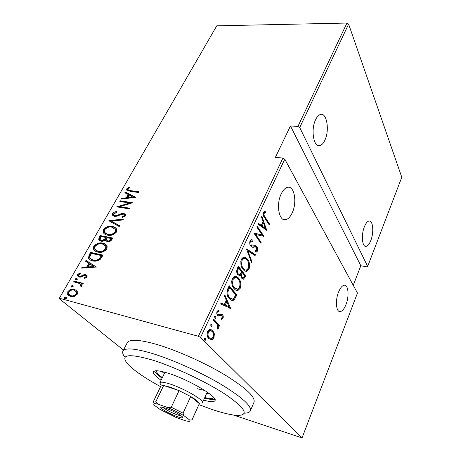 <?xml version="1.0" encoding="UTF-8"?>
<svg xmlns="http://www.w3.org/2000/svg" width="461" height="461" viewBox="0 0 461 461"><rect width="100%" height="100%" fill="white"/><g stroke="black" fill="none" stroke-linecap="round" stroke-linejoin="round"><path stroke-width="0.69" d="M292.222 212.798C290.47 216.601 288.402 218.871 286.016 219.609C279.216 222.167 275.764 204.857 281.193 193.948C282.939 190.295 284.95 188.111 287.226 187.402C294.233 184.936 297.408 202.108 292.222 212.798M324.907 140.121C323.524 143.146 321.911 144.961 320.072 145.567C313.832 148.2 310.483 129.95 315.595 119.727C316.966 116.835 318.534 115.094 320.291 114.507C326.728 111.994 329.805 130.117 324.907 140.121M370.777 240.579C369.451 243.898 367.976 245.811 366.345 246.312C362.237 247.828 360.905 235.052 364.426 226.668C365.752 223.435 367.198 221.58 368.777 221.096C372.966 219.643 374.182 232.321 370.777 240.579M345.963 304.635C344.355 308.64 342.552 310.933 340.552 311.527C336.23 312.95 334.917 300.785 338.581 292.02C340.195 288.108 341.964 285.872 343.894 285.307C348.303 283.941 349.507 295.991 345.963 304.635M205.439 338.23L205.727 339.866L205.243 340.299L204.575 340.068L204.286 338.432L204.759 338.005L205.439 338.23L204.684 338.028M211.835 324.602L212.112 326.238L211.657 326.653L210.988 326.405L210.706 324.769L211.15 324.36L211.835 324.602L211.04 324.4M215.719 316.315L215.99 317.952L215.558 318.355L214.884 318.102L214.613 316.459L215.039 316.062L215.719 316.315L214.912 316.113M230.673 308.421L220.646 303.955L221.096 302.998L224.323 304.531L226.299 300.301L224.409 295.95L224.853 295L230.673 308.421L229.745 308.248M238.654 278.34C240.723 280.53 241.27 283.826 240.29 288.234L238.032 290.407C236.458 290.626 235.104 289.992 233.975 288.505C231.837 286.333 231.284 282.985 232.315 278.456L234.493 276.381C236.141 276.139 237.524 276.796 238.654 278.34L237.743 278.15L239.173 280.64M247.511 259.318C249.51 261.589 250.023 264.896 249.061 269.236L246.975 271.275C245.408 271.483 244.065 270.803 242.953 269.23C240.896 266.977 240.371 263.617 241.385 259.157L243.391 257.215C245.027 256.984 246.405 257.687 247.511 259.318L246.612 259.145L247.724 261.053M250.046 240.723L251.112 239.703L252.916 240.135L252.905 241.426L251.487 241.132L250.772 241.777L251.13 245.292L251.977 245.944L255.527 245.713L256.812 246.698C257.682 247.747 257.878 249.24 257.399 251.176L256.466 252.075L255.129 251.919L255.048 250.565L256.114 250.686L256.742 250.081L256.472 247.54L255.302 246.871L254.034 247.119C252.766 247.551 251.671 247.211 250.744 246.088C249.718 244.814 249.487 243.028 250.046 240.723M266.746 230.316L258.097 224.242L258.5 223.378L261.283 225.429L263.058 221.626L261.479 217.05L261.877 216.197L266.746 230.316L266.291 230.241M265.219 217.35L269.593 224.144L269.241 224.916L264.793 218.024C263.485 216.779 263.029 214.861 263.421 212.267L264.407 211.369L265.213 211.317L265.507 212.59L264.084 213.408C263.94 215.183 264.32 216.503 265.219 217.35L264.326 217.217L268.705 224.006L269.593 224.144M256.8 227.008L257.169 226.213L263.963 236.337L255.757 234.534L261.156 242.411L260.793 243.201L253.902 233.168L262.176 234.995L256.8 227.008M246.508 248.917L255.475 254.714L255.071 255.584L247.851 250.94L252.075 262.079L251.666 262.96L246.508 248.917M238.36 266.256L245.73 275.816L243.558 279.193L241.72 278.254L240.648 275.171L239.824 275.661L237.847 274.647C236.649 273.333 236.412 271.396 237.144 268.844L238.36 266.256M227.763 288.811L229.209 285.728L236.868 295L234.246 299.771L233.093 300.393C231.583 300.514 230.287 299.857 229.198 298.423C226.956 296.406 226.478 293.202 227.763 288.811M223.043 318.297L221.286 319.375L221.073 318.205L222.34 317.485L222.046 315.555L221.13 315.249L218.802 316.113L217.707 315.462C216.774 314.604 216.549 313.221 217.033 311.313L218.866 310.023L219.136 311.244L217.776 312.103L218.093 314.54L219.004 314.875L221.361 313.993L222.427 314.644C223.257 315.393 223.464 316.609 223.043 318.297L222.133 318.073L221.211 318.96M213.564 319.035L219.563 325.472L219.148 326.359L218.278 325.426L218.324 328.474L217.713 329.137L217.16 324.504L213.143 319.928L213.564 319.035M214.353 333.85L213.973 337.855L211.916 339.757L208.902 338.691C207.185 337.233 206.759 334.784 207.617 331.344L209.651 329.436L212.7 330.543L214.353 333.85L213.449 333.608M200.535 337.412L302.03 437.921L357.471 293.069L284.777 159.172L200.535 337.412L198.38 336.276L282.91 158.077L284.777 159.172M123.473 350.078L59.21 298.642L59.365 298.215L198.38 336.276M348.614 24.105L401.79 177.26L367.665 266.435L299.725 127.541L297.91 126.452L346.96 23.05L348.614 24.105L299.725 127.541M353.247 285.296L360.825 265.743L366.875 266.827L367.665 266.435M302.03 437.921L233.358 415.015M360.825 265.743L290.459 125.945L297.91 126.452M59.365 298.215L216.762 25.828L346.96 23.05M290.459 125.945L275.384 157.351L282.91 158.077M77.241 291.179L77.287 294.187L74.284 296.394L70.487 296.458L67.652 294.377L67.825 291.686C69.986 289.381 72.221 288.615 74.521 289.399L77.241 291.179M74.112 281.072L83.245 283.365L82.801 284.143L81.447 283.803L81.995 284.552L81.96 285.947L81.205 286.638L80.479 285.947L80.9 284.546L79.759 283.561L73.668 281.844L74.112 281.072L74.682 281.562L83.066 283.671M87.043 276.998L84.738 278.427L84.254 277.695L85.925 276.698L85.959 276.024L85.21 275.476L84.254 275.499L80.802 277.107L79.211 277.073L77.609 275.949L77.707 274.497L80.012 272.912L80.554 273.638L78.831 274.75L78.768 275.666L79.603 276.295L80.6 276.283L84.023 274.658L85.602 274.693L87.135 275.741L87.043 276.998M89.059 255.06L90.587 252.398L103.108 255.1L100.089 259.531C97.375 261.139 94.874 261.571 92.592 260.822C90.771 260.5 89.417 259.647 88.524 258.264L89.059 255.06L89.607 255.567L91.134 252.91L90.587 252.398M100.256 235.565L112.761 238.02L111.85 239.628C110.519 241.437 108.98 242.106 107.24 241.622L105.108 240.141C103.639 241.184 102.261 241.529 100.959 241.172L98.74 239.697L98.971 237.807L100.256 235.565L100.786 236.09L112.542 238.406M108.9 220.531L123.41 219.177L122.966 219.96L111.228 221.044L119.687 225.763L119.243 226.547L109.378 221.032M119.843 201.48L120.24 200.789L132.699 202.736L119.774 206.574L129.622 208.176L129.224 208.879L116.76 206.845L129.616 203.013L119.843 201.48M130.561 190.612L138.87 191.816L138.479 192.502L130.048 191.275L126.625 189.915L126.781 188.814L129.287 187.126L129.996 187.673L128.486 188.555L127.945 189.644L131.045 191.171L138.611 192.272M135.747 197.343L121.231 199.071L121.658 198.322L126.251 197.827L128.158 194.479L124.833 192.796L125.259 192.058L135.747 197.343M112.542 213.587C113.723 212.302 115.089 211.639 116.639 211.605L116.875 212.394L113.798 213.818L113.688 214.924L114.985 215.765L116.368 215.685L121.641 213.524L123.807 213.391L125.755 214.601L125.64 215.852L122.303 217.615L121.906 216.814L124.395 215.541L124.493 214.774L123.462 214.111L114.564 216.468L112.392 215.028L112.542 213.587L113.049 214.129L116.817 212.198M112.288 226.46C114.328 226.766 115.809 227.711 116.731 229.301L116.524 231.992C113.625 234.989 110.588 236.038 107.407 235.145C105.413 234.828 103.984 233.9 103.114 232.356L103.35 229.578C106.186 226.679 109.165 225.642 112.288 226.46L116.264 228.529M102.763 243.178C104.756 243.517 106.214 244.474 107.136 246.047L106.952 248.94C104.007 251.988 100.947 253.026 97.767 252.063C95.825 251.718 94.413 250.772 93.543 249.24L93.756 246.26C96.637 243.316 99.639 242.29 102.763 243.178L106.583 245.177M96.366 267.034L81.557 268.106L82.035 267.282L86.708 267L88.812 263.323L85.521 261.214L85.988 260.396L96.366 267.034M76.635 278.409L77.264 278.859L77.229 279.435L75.754 279.942L75.131 279.493L75.166 278.922L76.635 278.409L77.292 278.928M72.544 285.538L73.166 285.987L73.132 286.581L71.657 287.088L71.034 286.638L71.069 286.05L72.544 285.538L73.12 286.027L71.645 286.535L71.069 286.05M65.825 297.247L66.436 297.697L66.407 298.319L64.92 298.82L64.315 298.376L64.338 297.754L65.825 297.247L66.413 297.725L64.932 298.232L64.338 297.754M205.272 339.74L204.183 339.238L205.272 339.74M127.127 190.514L127.265 189.373L126.781 188.814M127.265 189.373L129.766 187.685L129.287 187.126M128.319 190.076L131.045 191.171M122.09 198.973L121.658 198.322M122.153 198.87L126.735 198.38L126.251 197.827M126.735 198.38L128.648 195.038L128.158 194.479M125.455 193.113L125.744 192.612L125.259 192.058M125.744 192.612L135.499 197.533M127.72 197.665L128.21 198.218L133.759 197.619L129.23 195.02L127.72 197.665L133.275 197.066M120.586 201.595L120.24 200.789M120.736 201.342L131.898 203.094M129.38 208.608L120.269 207.122L119.774 206.574M117.999 207.047L130.106 203.566L129.616 203.013M114.207 215.483L115.492 216.301L114.985 215.765M115.492 216.301L116.875 216.226L116.368 215.685M116.875 216.226L122.142 214.065L121.641 213.524M122.142 214.065L124.309 213.939L123.807 213.391M124.309 213.939L125.697 214.469M122.511 217.563L121.906 216.814M122.407 217.356L124.896 216.088L124.395 215.541M124.896 216.088L124.989 215.322L124.51 214.826M113.06 215.863L113.049 214.129M109.436 221.067L123.058 219.799M119.578 225.953L111.228 221.044M104.198 233.756L103.639 232.88L103.869 230.108L103.35 229.578M103.869 230.108C106.704 227.215 109.683 226.178 112.807 226.996M105.292 233.335L108.347 234.949C110.917 235.64 113.377 234.758 115.723 232.321L115.884 229.964L115.02 228.84M107.822 234.419C110.398 235.11 112.859 234.228 115.204 231.785L115.371 229.428L111.885 227.181C109.338 226.53 106.923 227.394 104.635 229.785L104.428 232.235L108.347 234.949M115.723 232.321L115.204 231.785M105.817 241.063L105.108 240.141M99.478 240.573L99.501 238.331L98.971 237.807M99.501 238.331L100.786 236.09M100.636 240.164L101.91 240.97L104.958 239.974L106.261 237.98L105.73 237.45L101.109 236.539L100.049 239.518L101.38 240.446L104.428 239.443L105.73 237.45M106.877 240.602L108.162 241.408C109.257 241.679 110.208 241.224 111.003 240.031L111.574 239.029L111.049 238.498L107.015 237.703L106.307 239.991L107.632 240.884C108.733 241.155 109.678 240.694 110.479 239.507L111.049 238.498M111.003 240.031L110.479 239.507M108.162 241.408L107.632 240.884M104.958 239.974L104.428 239.443M101.91 240.97L101.38 240.446M94.741 250.732L94.084 249.758L94.298 246.779L93.756 246.26M94.298 246.779C97.173 243.834 100.17 242.809 103.293 243.702M95.807 250.283L98.729 251.839C101.305 252.582 103.783 251.712 106.163 249.228L106.307 246.698L105.367 245.517M98.193 251.32C100.769 252.063 103.247 251.193 105.632 248.71L105.776 246.174L102.348 243.915C99.801 243.206 97.369 244.065 95.041 246.497L94.839 249.096L98.729 251.839M106.163 249.228L105.632 248.71M91.134 252.91L102.907 255.457M89.584 259.514L89.077 258.771L89.607 255.567M90.817 259.151L93.571 260.58C95.462 261.203 97.502 260.788 99.691 259.33L101.921 256.086L101.385 255.573L91.428 253.412L89.745 256.967L89.93 258.125L93.024 260.073C94.914 260.69 96.954 260.275 99.144 258.817L101.385 255.573M99.691 259.33L99.144 258.817M93.571 260.58L93.024 260.073M82.438 268.054L82.035 267.282M82.594 267.783L87.262 267.507L86.708 267M87.262 267.507L89.365 263.83L88.812 263.323M86.138 261.606L86.541 260.903L85.988 260.396M86.541 260.903L96.303 267.15M88.212 266.907L88.766 267.415L94.424 267.075L89.872 263.997L88.212 266.907L93.871 266.567M84.933 278.363L84.254 277.695M84.818 278.19L86.484 277.199L85.925 276.698M86.484 277.199L86.524 276.519L85.965 276.035M78.358 276.738L78.272 274.992L77.707 274.497M78.272 274.992L80.416 273.459M79.361 276.214L80.174 276.79L79.603 276.295M80.174 276.79L81.171 276.779L80.6 276.283M81.171 276.779L82.686 276.001L82.116 275.499M82.686 276.001L84.582 275.154L84.023 274.658M84.582 275.154L86.167 275.194L85.602 274.693M86.167 275.194L86.996 275.517M75.673 279.919L75.166 278.922M75.737 279.412L77.206 278.905M81.245 286.615L80.479 285.947M81.055 286.437L81.482 286.016L80.906 285.52M81.482 286.016L81.47 285.036L80.738 284.287M74.417 282.028L74.682 281.562M71.588 287.07L71.645 286.535M68.908 295.766L68.24 294.861L68.412 292.17L67.825 291.686M68.412 292.17C70.568 289.865 72.798 289.105 75.103 289.883L74.521 289.399M75.103 289.883L76.797 290.626M69.807 295.19L71.513 296.152C73.293 296.757 75.034 296.164 76.733 294.366L76.82 292.245L75.823 291.156M70.931 295.668C72.711 296.273 74.451 295.68 76.157 293.882L76.244 291.761L74.065 290.176C72.302 289.583 70.596 290.182 68.943 291.974L68.816 294.153L71.513 296.152M76.733 294.366L76.157 293.882M64.886 298.809L64.932 298.232M264.36 211.38L264.608 212.458L265.507 212.59M264.608 212.458L263.559 212.832L264.458 212.965M263.559 212.832L263.185 213.27L264.084 213.408M263.876 216.491L264.326 217.217M258.321 223.769L260.384 225.285L261.283 225.429M262.966 221.822L263.392 223.049M265.265 228.449L265.743 229.837M263.565 223.078L262.666 222.934L261.266 225.93L264.539 228.333L265.432 228.477L263.565 223.078L262.165 226.074L265.432 228.477M261.266 225.93L262.165 226.074M256.84 226.921L263.075 236.188L263.963 236.337M261.156 242.411L260.269 242.256L254.858 234.378L255.757 234.534M253.959 233.053L262.176 234.995M251.337 239.662L252.916 240.135M252.011 239.974L252.006 241.115M251.637 241.103L250.582 240.976L249.868 241.622L250.772 241.777M249.868 241.622L249.701 242.088M250.173 245.056L251.13 245.292M250.225 245.131L251.977 245.944M251.078 245.782L251.487 245.857M254.985 245.684L255.918 246.543L256.812 246.698M255.918 246.543L256.425 247.476M256.783 249.977L256.506 251.015L257.399 251.176M256.506 251.015L255.221 251.948M254.893 246.796L255.302 246.871M254.403 246.71L253.135 246.958L254.034 247.119M253.135 246.958L251.965 247.108M246.485 249.32L254.581 254.547L255.475 254.714M254.581 254.547L254.322 255.1M247.044 250.79L247.851 250.94M251.274 261.923L252.075 262.079M248.727 266.965L248.162 269.057L249.061 269.236M248.162 269.057L246.076 271.091L245.315 271.166M244.163 257.134L246.612 259.145M244.422 258.425L242.947 258.321L241.253 259.958L240.74 261.756M241.627 266.919L242.434 268.221L245.108 269.887M243.339 268.4C244.209 269.627 245.252 270.163 246.479 270.008L248.312 268.308C249.153 264.735 248.761 262.009 247.136 260.137C246.249 258.846 245.16 258.298 243.857 258.5L242.163 260.131C241.264 263.784 241.656 266.544 243.339 268.4L242.434 268.221M241.253 259.958L242.163 260.131M238.066 266.879L244.831 275.632L245.73 275.816M244.831 275.632L243.996 277.436L244.895 277.62M243.996 277.436L242.572 279.02M239.824 275.661L238.913 275.471L239.743 274.981L240.648 275.171M237.012 273.108L238.677 274.237M237.329 273.621L239.564 274.422L240.342 273.869L241.506 271.673L238.735 268.089L237.824 267.904L236.66 270.866M240.959 276.871L242.509 277.81M241.189 277.217L243.131 277.943L244.607 275.684L242.261 272.653L241.357 272.463L240.509 275.142M241.097 273.027L242.002 273.217C241.236 274.981 241.264 276.381 242.094 277.407M242.261 272.653L242.002 273.217M237.248 269.143L238.158 269.328C237.34 271.195 237.369 272.687 238.239 273.811M238.735 268.089L238.158 269.328M239.991 285.601L239.392 288.039L240.29 288.234M239.392 288.039L237.127 290.205L236.234 290.274M235.404 276.3L237.743 278.15M235.629 277.58L234.05 277.464L232.206 279.205L231.647 281.475M232.327 285.566L233.462 287.457L236.055 289.012M234.372 287.658L237.524 289.151L239.513 287.336C240.371 283.705 239.951 280.985 238.268 279.182C237.369 277.954 236.268 277.447 234.96 277.655L233.122 279.401C232.211 283.112 232.626 285.866 234.372 287.658L233.462 287.457M232.206 279.205L233.122 279.401M228.938 286.304L235.969 294.792L236.868 295M235.969 294.792L235.052 296.775L235.957 296.976M235.052 296.775L233.335 299.558L234.246 299.771M233.335 299.558L231.514 300.244M228.685 297.357L232.678 299.08L233.762 298.411L235.709 294.913L229.613 287.549L228.696 287.347L227.002 291.611C226.887 294.274 227.446 296.192 228.685 297.357L231.278 298.924M227.002 291.611L227.918 291.819C227.797 294.481 228.356 296.4 229.601 297.57M229.613 287.549L227.918 291.819M221.015 303.177L224.323 304.531M224.426 295.916L229.762 308.202M226.904 301.678L225.988 301.465L224.432 304.796L229.134 306.813L226.904 301.678L225.348 305.015L229.134 306.813M224.432 304.796L225.348 305.015M220.79 315.076L221.389 315.226M220.479 314.996L218.203 315.883M218.036 310.201L218.214 311.019L219.136 311.244M218.214 311.019L216.86 311.872L217.776 312.103M216.843 313.785L218.093 314.54M217.171 314.316L217.863 314.679M221.015 313.987L222.427 314.644M221.511 314.419L222.306 315.964M222.323 317.514L222.133 318.073M214.855 316.148L215.068 317.721L215.99 317.952M215.068 317.721L214.832 318.032M213.328 319.536L218.647 325.236L219.563 325.472M218.647 325.236L218.468 325.627M217.517 325.23L218.278 325.426M217.598 327.667L217.408 328.238L218.324 328.474M210.971 324.44L211.184 325.996L212.112 326.238M211.184 325.996L210.925 326.33M213.385 336.714L213.057 337.608L213.973 337.855M213.057 337.608L210.671 339.567L211.587 339.815M210.671 339.567L210.101 339.567M210.527 329.385L212.7 330.543M211.783 330.301L213.397 333.418M210.516 330.56L209.115 330.353L207.173 332.669M207.225 335.418L208.395 337.521L210.107 338.374M209.317 337.775L211.57 338.576L213.23 337.089C213.881 334.467 213.564 332.583 212.279 331.442L210.037 330.6L208.384 332.127C207.704 334.767 208.015 336.651 209.317 337.775L208.395 337.521M207.462 331.88L208.384 332.127M204.592 338.069L204.799 339.613L205.727 339.866M204.799 339.613L204.494 339.976M198.979 404.666L211.662 409.339C222.755 413.091 231.382 415.113 237.553 415.407C249.165 415.286 245.517 408.538 226.599 395.163C207.559 382.417 174.88 366.95 152.211 359.983C128.118 353.207 119.923 354.515 127.622 363.913C133.73 370.396 144.714 377.98 160.572 386.67M125.052 357.356C122.914 354.699 122.211 352.619 122.931 351.121C125 347.582 134.693 348.337 152.009 353.385C172.195 359.488 200.16 371.981 220.681 384.122C241.783 397.007 251.689 405.911 250.386 410.826C249.695 412.336 247.643 413.125 244.238 413.189M197.268 388.721L204.92 390.536M206.678 393.36L209.836 393.982M213.777 397.566C212.93 398.782 209.934 398.777 204.788 397.543M203.606 400.154C210.274 401.963 214.071 402.107 214.999 400.597C218.266 397.007 188.676 379.495 168.184 373.243C159.431 370.546 154.516 370.05 153.438 371.762C152.873 373.439 155.415 376.262 161.073 380.233M204.551 398.068C209.571 399.422 213.022 399.82 214.901 399.255M250.386 410.826L254.051 402.113C255.475 396.915 245.73 387.828 224.818 374.845C204.482 362.634 176.667 350.251 156.51 344.367C139.205 339.515 129.46 338.968 127.276 342.725L122.931 351.121M154.533 370.978C155.305 372.782 157.818 375.173 162.07 378.17M162.324 377.651C158.083 374.488 156.158 372.188 156.55 370.759M161.823 371.497L164.323 373.519M166.139 408.325C173.497 411.149 178.903 413.966 182.36 416.773C183.68 418.311 182.037 418.294 177.416 416.709C168.795 413.73 157.028 406.562 161.903 407.19L166.139 408.325M163.136 407.409C166.041 409.869 170.789 412.37 177.381 414.917L181.404 415.966M189.667 420.011L191.932 419.931L191.903 420.248L199.348 403.606L190.704 396.529L179.081 390.628L170.172 387.148L163.632 385.505L160.906 385.978L153.127 402.084L155.778 401.813L158.031 404.17C154.158 403.231 152.919 403.594 154.314 405.248L160.094 409.472L175.843 417.343L185.23 420.709L188.365 421.337C189.984 421.469 190.422 421.026 189.667 420.011L184.129 415.81C179.346 412.923 173.86 410.169 167.654 407.559L158.031 404.17M160.826 384.993L159.829 382.803C160.561 381.673 163.989 382.088 170.103 384.036C184.193 388.49 204.557 400.384 202.425 402.758L207.248 392.098M167.654 407.559L171.267 407.242L179.081 390.628L163.632 385.505L155.778 401.813M191.932 419.931L199.348 403.606C199.054 402.142 196.173 399.785 190.704 396.529L183.034 413.148L184.129 415.81M153.576 401.762L153.161 402.626L153.127 402.084M171.267 407.242L183.034 413.148M119.693 215.103L119.186 214.561M105.984 238.464L105.454 237.939M101.576 256.702L101.034 256.189M228.155 288.5L229.071 288.707M219.361 315.416L220.277 315.647M282.772 219.119L286.016 219.609M317.646 145.365L320.072 145.567M364.801 246.059L366.345 246.312M338.679 311.112L340.552 311.527M126.625 189.915L127.109 190.474M124.493 214.774L124.989 215.322M112.392 215.028L112.905 215.569M103.114 232.356L103.639 232.88M115.371 229.428L115.884 229.964M105.189 240.348L105.713 240.873M98.74 239.697L99.271 240.221M93.543 249.24L94.084 249.758M105.776 246.174L106.307 246.698M88.524 258.264L89.077 258.771M85.959 276.024L86.524 276.519M77.609 275.949L78.174 276.444M75.131 279.493L75.592 279.89M80.9 284.546L81.47 285.036M71.034 286.638L71.518 287.042M67.652 294.377L68.24 294.861M76.244 291.761L76.82 292.245M64.315 298.376L64.828 298.791M265.115 212.688L264.216 212.556M251.487 241.132L250.582 240.976M256.466 252.075L255.567 251.908M246.975 271.275L246.076 271.091M243.857 258.5L242.947 258.321M243.558 279.193L242.659 279.003M238.032 290.407L237.127 290.205M234.96 277.655L234.05 277.464M233.093 300.393L232.188 300.186M221.735 319.312L221.251 319.191M221.13 315.249L220.214 315.024M219.257 316.09L218.341 315.86M218.779 311.29L217.863 311.06M215.558 318.355L215.016 318.217M211.657 326.653L211.098 326.509M211.916 339.757L211 339.509M210.037 330.6L209.115 330.353M205.243 340.299L204.655 340.137M159.829 382.803L164.929 372.275"/></g></svg>
